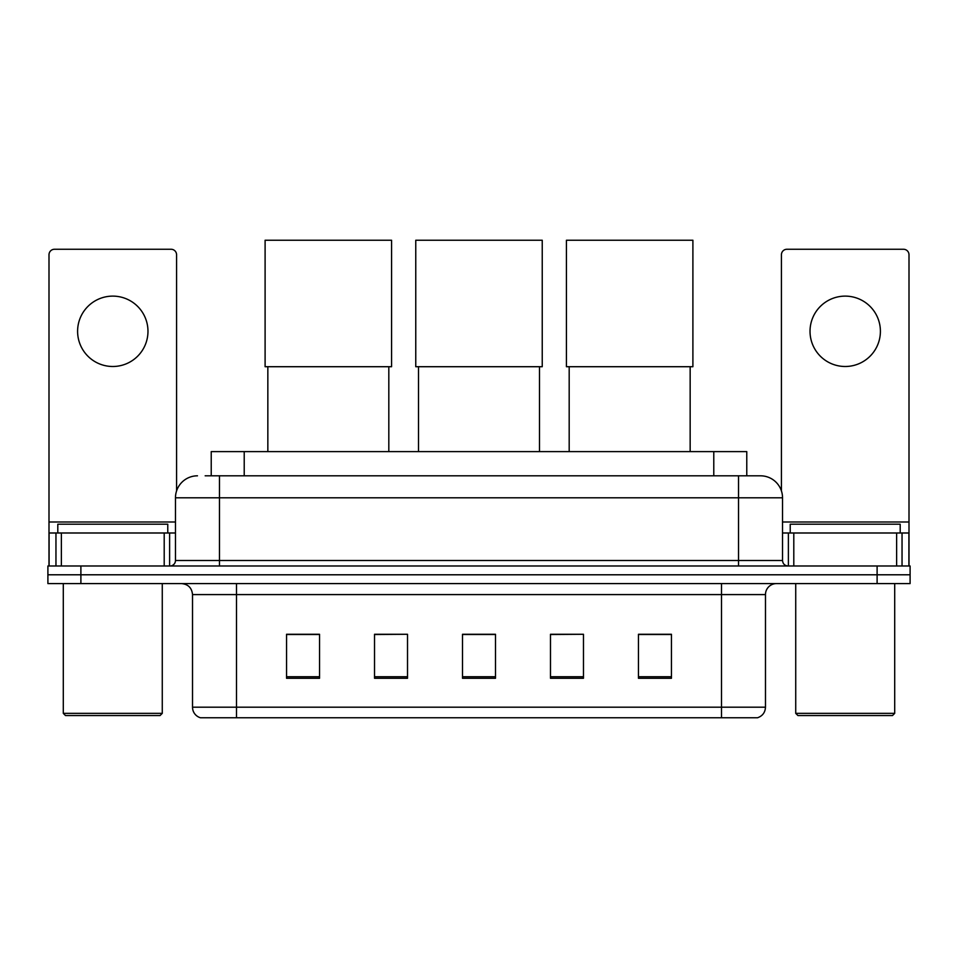 <?xml version="1.0" encoding="UTF-8"?>
<svg xmlns="http://www.w3.org/2000/svg" width="958" height="958" viewBox="0 0 958 958"><rect width="100%" height="100%" fill="white"/><g stroke="black" fill="none" stroke-linecap="round" stroke-linejoin="round"><path stroke-width="1.44" d="M211.227 475.815L211.227 451.613L746.773 451.613L746.773 475.815M205.671 475.815L752.832 475.815M205.168 475.815L219.466 475.815L219.466 497.801L175.47 497.801L175.47 560.49A5.497 5.497 0 0 1 169.973 565.986M197.468 475.815A21.998 21.998 0 0 0 175.47 497.801M760.532 475.815A21.998 21.998 0 0 1 782.53 497.801L738.534 497.801L738.534 475.815L760.197 475.815M782.53 497.801L782.53 560.49C782.854 563.831 784.686 565.663 788.027 565.986M80.891 565.986L47.9 565.986L47.9 574.788L80.891 574.788L47.9 574.788L47.9 583.59L80.891 583.59L80.891 574.788L877.109 574.788L80.891 574.788L80.891 565.986L877.109 565.986L877.109 574.788L910.1 574.788L877.109 574.788L877.109 583.59L80.891 583.59M877.109 583.59L910.1 583.59L910.1 565.986L877.109 565.986M765.478 707.196C765.179 712.465 762.544 715.985 757.562 717.758L721.494 717.758L721.494 707.196L765.478 707.196L765.478 594.583A10.993 10.993 0 0 1 776.483 583.59M721.494 717.758L200.438 717.758A10.993 10.993 0 0 1 192.522 707.196L192.522 594.583C191.863 587.901 188.199 584.236 181.517 583.59M671.45 678.276L671.45 634.28L638.459 634.28L638.459 678.276L671.45 678.276M583.47 678.276L583.47 634.28L550.479 634.28L550.479 678.276L583.47 678.276M319.541 678.276L319.541 634.28L286.55 634.28L286.55 678.276L319.541 678.276M407.521 678.276L407.521 634.28L374.53 634.28L374.53 678.276L407.521 678.276M495.502 678.276L495.502 634.28L462.498 634.28L462.498 678.276L495.502 678.276M192.522 707.196L236.506 707.196L236.506 717.758L221.633 717.758M701.711 717.758L256.289 717.758M407.521 634.28L374.53 634.507L407.521 634.28M583.47 634.28L550.479 634.507L583.47 634.28M495.502 634.507L462.498 634.507M319.541 634.507L286.55 634.507M671.45 634.507L638.459 634.507M112.781 296.118A35.195 35.195 0 0 0 77.598 331.3A35.195 35.195 0 0 0 112.781 366.495A35.195 35.195 0 0 0 147.975 331.3A35.195 35.195 0 0 0 112.781 296.118M164.201 565.986L164.201 532.995L61.372 532.995L61.372 565.986M176.571 490.939L176.571 254.756A5.497 5.497 0 0 0 171.075 249.26L54.498 249.26A5.497 5.497 0 0 0 49.002 254.756L49.002 532.995L61.372 532.995M164.201 532.995L175.47 532.995M49.002 565.986L49.002 532.995M160.07 715.554L65.491 715.554L63.3 713.351L162.273 713.351L160.07 715.554M63.3 583.59L63.3 713.351M162.273 583.59L162.273 713.351M167.77 532.995L167.77 524.194L57.803 524.194L57.803 532.995M267.845 366.71L267.845 451.613M388.816 366.71L388.816 451.613M265.103 240.242L391.571 240.242L391.571 366.71L265.103 366.71L265.103 240.242M418.514 366.71L418.514 451.613M539.486 366.71L539.486 451.613M415.76 240.242L542.24 240.242L542.24 366.71L415.76 366.71L415.76 240.242M569.184 366.71L569.184 451.613M690.155 366.71L690.155 451.613M566.429 240.242L692.897 240.242L692.897 366.71L566.429 366.71L566.429 240.242M845.219 296.118A35.195 35.195 0 0 0 810.025 331.3A35.195 35.195 0 0 0 845.219 366.495A35.195 35.195 0 0 0 880.402 331.3A35.195 35.195 0 0 0 845.219 296.118M896.628 565.986L896.628 532.995L793.799 532.995L793.799 565.986M908.998 565.986L908.998 532.995L908.998 565.986M896.628 532.995L908.998 532.995L908.998 254.756A5.497 5.497 0 0 0 903.502 249.26L786.925 249.26A5.497 5.497 0 0 0 781.429 254.756L781.429 490.939M782.53 532.995L793.799 532.995M892.509 715.554L797.93 715.554L795.727 713.351L894.7 713.351L892.509 715.554M795.727 583.59L795.727 713.351M894.7 583.59L894.7 713.351M900.197 532.995L900.197 524.194L790.23 524.194L790.23 532.995M244.218 475.815L244.218 451.613M713.782 475.815L713.782 451.613M219.466 565.986L219.466 560.49L782.53 560.49M175.47 560.49L219.466 560.49L219.466 497.801L738.534 497.801L738.534 565.986M721.494 583.59L721.494 594.583L192.522 594.583M765.478 594.583L721.494 594.583L721.494 707.196L236.506 707.196L236.506 583.59M495.502 676.743L462.498 676.743M407.521 676.743L374.53 676.743M319.541 676.743L286.55 676.743M583.47 676.743L550.479 676.743M671.45 676.743L638.459 676.743M175.47 522.002L49.002 522.002M169.614 532.995L169.614 565.986M49.086 532.995L49.086 565.986M55.959 565.986L55.959 532.995M908.998 522.002L782.53 522.002M908.914 565.986L908.914 532.995M902.041 532.995L902.041 565.986M788.386 565.986L788.386 532.995"/></g></svg>
